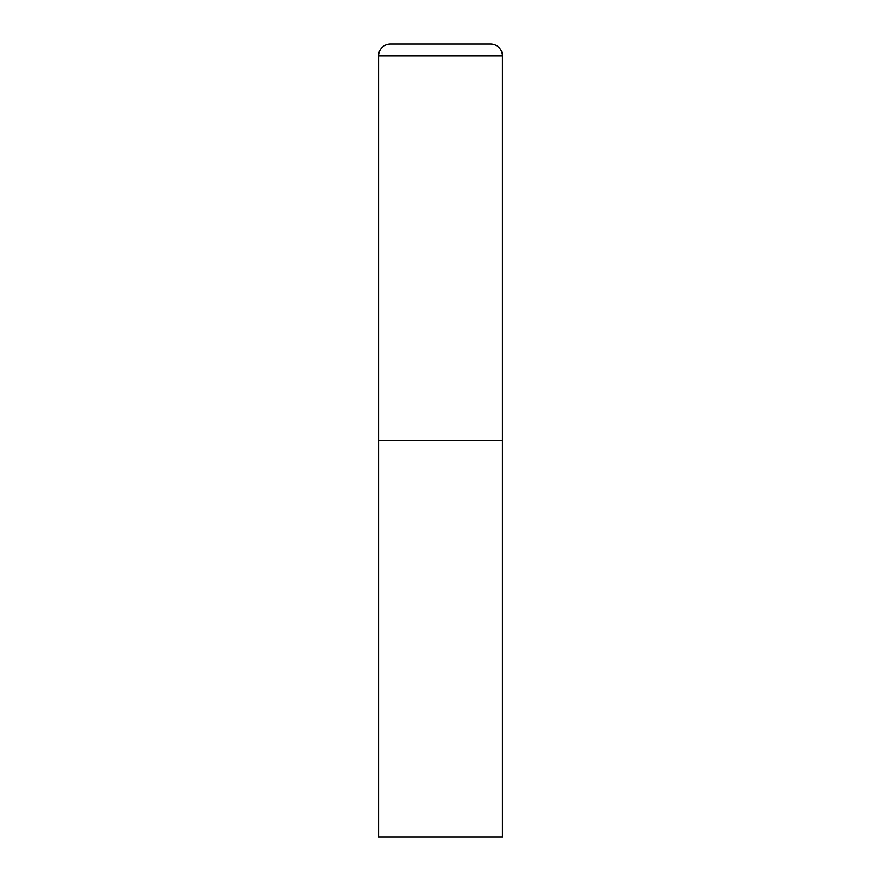 <?xml version="1.0" encoding="UTF-8"?>
<svg xmlns="http://www.w3.org/2000/svg" width="881" height="881" viewBox="0 0 881 881"><rect width="100%" height="100%" fill="white"/><g stroke="black" fill="none" stroke-linecap="round" stroke-linejoin="round"><path stroke-width="1.32" d="M378.555 55.944L378.555 836.95L502.445 836.95L502.445 440.5L378.555 440.5L502.445 440.5L502.445 55.944A11.894 11.894 0 0 0 490.552 44.05L390.448 44.05A11.894 11.894 0 0 0 378.555 55.944L502.445 55.944"/></g></svg>
